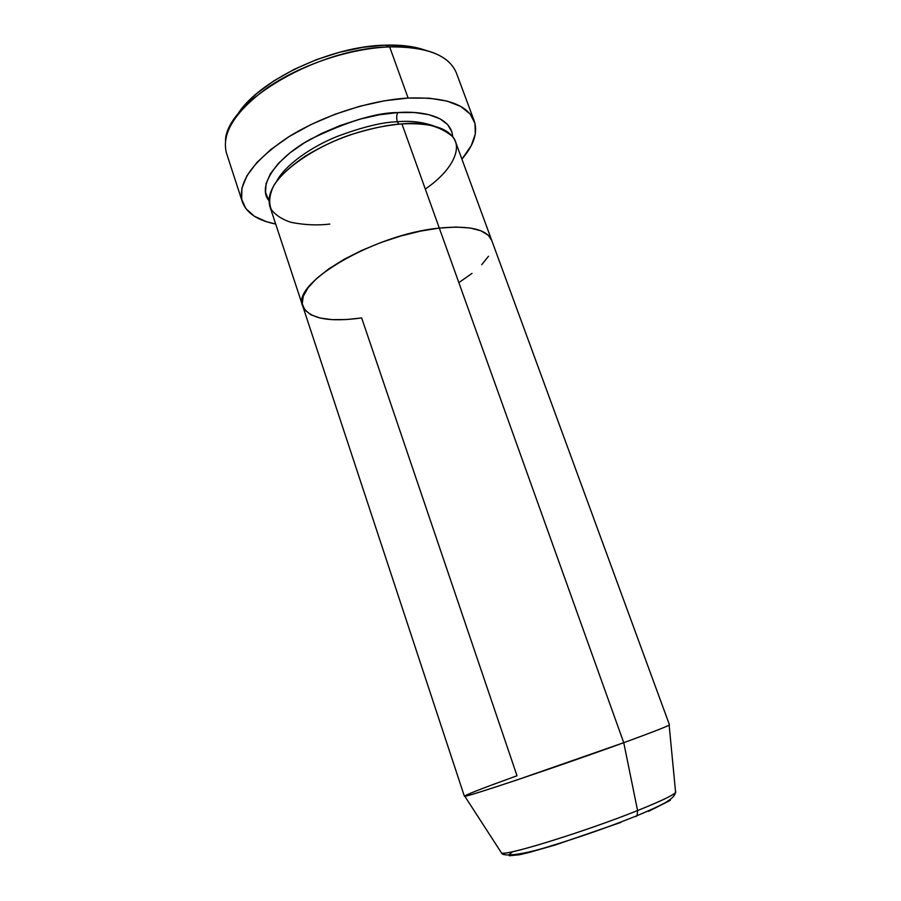 <?xml version="1.0" encoding="UTF-8"?>
<svg xmlns="http://www.w3.org/2000/svg" width="901" height="901" viewBox="0 0 901 901"><rect width="100%" height="100%" fill="white"/><g stroke="black" fill="none" stroke-linecap="round" stroke-linejoin="round"><path stroke-width="1.35" d="M225.487 140.263C226.782 101.971 318.492 47.73 389.66 46.908L385.144 45.151C329.766 46.075 256.56 81.518 236.929 115.565L243.552 106.6L256.819 93.467L273.87 80.865L293.996 69.433L316.274 59.725L339.643 52.224L362.968 47.303L385.144 45.151L405.135 45.805L422.096 49.172M452.662 136.648L451.908 131.996L447.741 124.676L439.981 118.797L428.82 114.664L414.606 112.535L397.882 112.557C376.686 112.49 347.651 121.331 310.766 139.081C275.503 158.114 256.988 186.969 268.937 200.619L265.558 192.555L266.088 183.646L270.379 173.814L278.375 163.419L289.874 152.922L304.448 142.797L321.488 133.506L340.24 125.498L359.837 119.157L379.344 114.787L397.882 112.557C396.485 115.058 396.316 118.121 397.386 121.759C382.666 122.086 362.506 127.018 336.918 136.535C311.949 146.581 285.538 164.534 276.753 181.067C285.538 164.534 311.949 146.581 336.918 136.535C362.506 127.018 382.666 122.086 397.386 121.759L398.771 124.147L397.386 121.759C410.27 120.509 422.603 121.984 434.395 126.174C422.603 121.984 410.27 120.509 397.386 121.759C396.316 118.121 396.485 115.058 397.882 112.557C419.776 110.789 451.288 115.305 452.662 136.637M425.295 189.019C451.773 171.1 463.046 148.35 452.595 136.558C439.542 125.757 422.659 121.545 401.947 123.899C367.867 127.03 335.735 137.729 305.54 155.974C277.902 174.67 266.009 191.451 269.838 206.318L302.713 305.991M439.294 228.077L401.947 123.899L439.294 228.077L420.632 231.095L400.855 235.983L380.886 242.538L361.65 250.455L344.047 259.353L328.876 268.813L316.758 278.375L308.142 287.644L303.277 296.204L302.229 303.75L304.876 310.023L310.98 314.821L320.17 318.042L332.007 319.63L346.007 319.573L361.65 317.94C328.617 322.479 308.987 318.549 302.759 306.137C290.426 283.916 373.971 234.215 439.294 228.077C469.534 225.25 487.002 229.327 491.698 240.342C487.002 229.327 469.534 225.25 439.294 228.077C373.971 234.215 290.426 283.916 302.759 306.137L464.364 796.191C465.648 796.63 483.24 791.191 517.129 779.894L623.751 742.683C561.728 765.321 466.797 797.205 464.792 796.236C463.508 795.651 480.92 788.825 517.016 775.761L361.65 317.94L346.007 319.573L332.007 319.63L320.17 318.042L310.98 314.821L304.876 310.023L302.229 303.75L303.277 296.204L308.142 287.644L316.758 278.375L328.876 268.813L344.047 259.353L361.65 250.455L380.886 242.538L400.855 235.983L420.632 231.095L439.294 228.077L623.751 742.683L439.294 228.077L455.996 227.052L439.294 228.077M474.264 121.049C478.003 132.515 473.881 145.219 461.909 159.139L471.291 145.568L475.3 134.058L474.996 123.403L470.164 114.055L460.76 106.476L446.975 101.07L429.214 98.186L408.13 98.051C445.432 96.846 467.473 104.516 474.264 121.049L456.447 73.116C449.194 55.321 426.928 46.582 389.66 46.908L408.13 98.051L384.626 100.766L359.803 106.273L334.834 114.337L310.98 124.563L289.379 136.434L271.032 149.352L256.717 162.676L246.93 175.796L241.907 188.14L241.648 199.222L245.928 208.683L254.352 216.229L266.414 221.68L275.672 224C257.63 220.52 246.525 213.132 242.324 201.824C237.391 183.004 252.224 161.752 286.822 138.044C320.711 116.263 369.478 100.225 408.13 98.051L389.66 46.908C351.052 48.226 302.747 64.05 269.41 86.372C235.42 110.722 221.128 132.988 226.511 153.193L242.268 201.644M459.848 281.945L472.034 273.363L459.848 281.945M481.72 264.703L488.5 256.256L481.72 264.703M491.721 240.409L488.297 235.296L480.931 230.802L470.052 227.987L455.996 227.052L470.052 227.987L480.931 230.802L488.297 235.296L491.721 240.409M500.99 852.166L501.542 853.01C505.191 856.31 585.785 831.386 637.581 810.551L637.097 815.642L635.723 816.633L637.097 815.642L637.581 810.551L623.751 742.683C653.878 731.691 669.105 725.71 669.443 724.776L455.489 141.66C450.004 128.471 432.153 122.547 401.947 123.899C388.579 124.631 371.212 128.325 349.836 134.97C320.711 144.971 287.475 164.759 274.084 184.987C269.309 194.661 268.43 202.95 271.471 209.865C276.292 215.666 282.891 219.844 291.305 222.389C304.628 224.991 317.467 225.554 329.8 224.079M424.912 50.096C414.111 46.311 400.855 44.667 385.144 45.151L389.66 46.908C417.76 46.311 437.616 51.458 449.227 62.349M675.694 791.528C676.786 793.533 664.082 799.874 637.581 810.551C660.591 801.316 673.272 795.256 675.604 792.396L669.139 725.08C666.289 726.814 651.153 732.682 623.751 742.683L637.581 810.551C588.218 830.395 510.935 854.598 502.623 853.146M512.027 852.335L509.155 854.553M509.347 855.759L519.224 854.79L528.696 852.583L555.151 845.025L620.902 822.399M648.517 811.351L670.288 800.358M675.604 792.396C674.973 795.234 672.574 797.982 668.418 800.662C665.355 803.129 654.903 808.129 637.075 815.664C609.166 826.881 580.323 837.006 550.545 846.039C524.675 854.373 502.814 857.256 501.542 853.01L464.792 796.236"/></g></svg>

